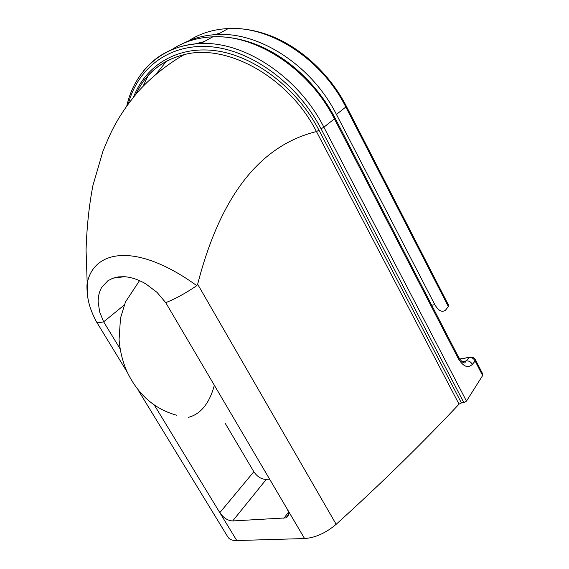 <?xml version="1.0" encoding="UTF-8"?>
<svg xmlns="http://www.w3.org/2000/svg" width="569" height="569" viewBox="0 0 569 569"><rect width="100%" height="100%" fill="white"/><g stroke="black" fill="none" stroke-linecap="round" stroke-linejoin="round"><path stroke-width="0.85" d="M225.367 423.628L253.838 471.729C257.273 476.758 261.42 479.318 266.271 479.404L269.578 479.098M253.838 471.729L219.819 512.676C223.461 517.904 227.742 520.663 232.664 520.955L266.271 479.404M120.102 348.833L103.65 321.812L99.66 312.025L98.153 301.876C98.124 296.129 99.369 291.2 101.872 287.103L107.911 280.737L112.925 278.191L118.48 276.883L124.341 276.719C131.176 277.146 138.331 279.528 145.792 283.867L156.987 292.324L165.721 302.637L286.947 508.608C289.329 513.117 289.002 516.211 285.979 517.882L232.664 520.955M136.062 94.013C145.572 73.614 161.603 60.478 184.164 54.617L184.2 54.61C227.109 43.102 289.002 77.377 316.464 131.581L316.464 131.574C259.841 145.451 220.239 196.333 197.649 284.237L196.782 285.645C134.896 240.9 92.477 250.623 87.036 284.393C86.808 287.345 87.036 291.477 87.711 296.783C88.728 304.422 91.588 312.666 96.289 321.506C97 322.723 99.454 322.829 103.65 321.812L124.22 305.041M137.926 389.694L227.849 536.958C229.314 539.426 232.294 540.621 236.782 540.543L154.412 405.213M236.782 540.543L304.564 538.544C315.361 537.748 325.888 532.997 336.158 524.305L197.649 284.237M128.317 103.857C137.755 68.308 168.979 43.464 210.117 46.686C251.142 49.837 297.537 83.437 321.051 128.8L463.842 402.61L466.473 401.124L482.619 375.568L482.832 374.203M463.842 402.61L461.438 402.952L318.989 130.187L316.464 131.574L459.041 404.154L461.438 402.952M459.041 404.154C421.494 444.09 380.533 484.141 336.158 524.305M184.2 54.603C166.902 64.496 150.259 78.074 138.21 91.531C127.705 103.963 119.334 116.275 113.089 128.466C110.329 133.751 106.951 141.354 102.946 151.269L92.939 185.451C89.134 205.032 86.837 226.54 86.061 249.969L87.654 296.392M112.925 278.191L124.341 276.719C131.162 277.139 138.31 279.521 145.792 283.867L156.987 292.324L165.721 302.637C175.046 299.045 185.402 293.384 196.782 285.645M448.287 304.671L448.336 306.556L445.442 310.247C441.921 312.616 438.372 310.724 434.787 304.579L431.75 305.297M184.256 42.945C194.178 37.853 205.231 35.05 217.422 34.531C259.919 31.985 312.082 65.89 336.435 114.419L434.787 304.579M214.371 385.298C209.321 403.563 200.615 414.26 188.261 417.383M288.405 512.306L283.846 518.359M103.65 321.812L99.66 312.025L98.153 301.876C98.124 296.143 99.362 291.221 101.872 287.103M286.947 508.608L304.564 538.544M204.136 41.629L195.053 43.905M166.546 61.089L156.319 73.806M318.989 130.187C297.004 88.131 254.727 56.011 215.928 50.776C177.108 45.499 145.643 65.549 133.566 97.036M321.051 128.8L323.875 127.193C298.412 76.779 244.265 41.196 200.686 43.529C176.497 44.809 157.521 53.842 143.772 70.634M466.473 401.124L323.875 127.193L334.416 118.85L458.045 358.129L458.322 356.749L335.07 118.089L334.416 118.85C309.515 69.176 256.135 34.311 212.856 36.821C227.123 36.224 241.782 38.863 256.825 44.731C288.469 57.369 317.979 85.073 335.07 118.089L335.07 118.075M143.118 86.189L148.189 75.457M171.433 49.908C183.218 41.878 197.03 37.518 212.856 36.821L200.686 43.529C162.101 44.766 134.419 71.303 126.766 106.005M458.045 358.129C463.031 366.543 467.796 368.634 472.341 364.388C470.926 361.856 468.877 360.696 466.203 360.895L463.216 362.517M472.341 364.388L475.158 361.009C473.749 358.498 471.715 357.339 469.048 357.552L466.203 360.895L461.964 361.656M482.846 374.231L475.414 359.708L475.158 361.009L482.619 375.568M470.563 357.048L459.809 359.224M448.322 304.735L346.429 106.325L345.817 107.022L448.336 306.556M188.574 40.911C200.004 33.422 213.226 29.304 228.247 28.557C270.467 25.868 321.954 59.155 345.817 107.022L336.435 114.419M219.428 33.422L213.809 34.737M139.54 280.631L125.472 301.961L120.493 318.107L119.077 339.615C119.938 350.497 122.435 360.874 126.567 370.739C137.62 394.317 154.405 409.175 176.931 415.32M288.483 514.554L285.979 517.882M184.164 54.617C161.66 60.286 145.65 73.394 136.14 93.921M462.604 362.147L465.435 361.642L464.994 362.787C465.093 362.581 463.486 364.878 458.337 356.777M475.414 359.708C474.005 357.446 471.971 356.642 469.311 357.296L459.681 359.039M127.15 372.048L96.289 321.499M217.422 34.531L228.247 28.557C242.33 27.895 256.754 30.427 271.513 36.153C301.947 48.265 330.127 74.688 346.429 106.325"/></g></svg>
